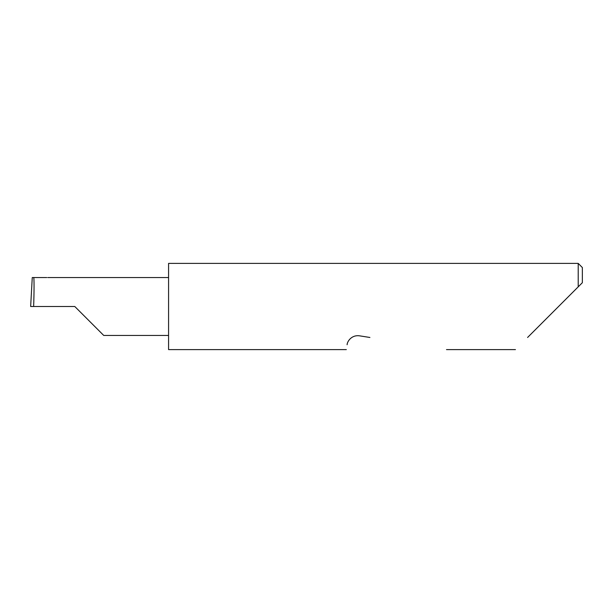 <?xml version="1.0" encoding="UTF-8"?>
<svg xmlns="http://www.w3.org/2000/svg" width="613" height="613" viewBox="0 0 613 613"><rect width="100%" height="100%" fill="white"/><g stroke="black" fill="none" stroke-linecap="round" stroke-linejoin="round"><path stroke-width="0.92" d="M74.786 306.5L103.735 335.449L74.786 306.5L103.735 335.449L74.786 306.5L33.638 306.5C34.182 292.179 34.182 276.256 33.638 277.551L32.259 277.551L30.65 306.5L33.638 306.5M527.586 337.472L578.212 286.846L578.212 263.398L168.575 263.398L168.575 349.602L346.337 349.602M347.104 344.751C346.084 351.165 346.084 351.165 347.104 344.751C347.119 341.87 351.18 334.775 359.41 335.809L369.907 337.472M33.638 277.551L46.787 277.551M582.35 282.708L578.212 286.846L582.35 282.708L582.35 267.536L578.212 263.398M103.735 335.449L168.575 335.449M515.456 349.602L446.494 349.602M47.753 277.551L168.575 277.551"/></g></svg>
